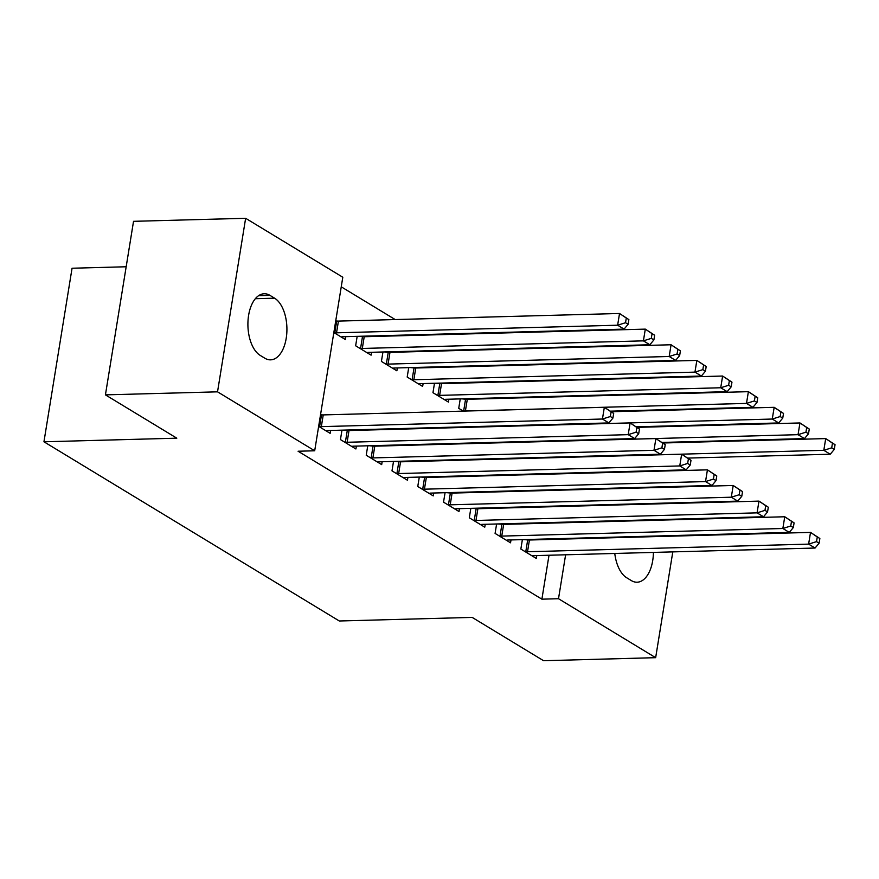 <?xml version="1.0" encoding="UTF-8"?>
<svg xmlns="http://www.w3.org/2000/svg" width="879" height="879" viewBox="0 0 879 879"><rect width="100%" height="100%" fill="white"/><g stroke="black" fill="none" stroke-linecap="round" stroke-linejoin="round"><path stroke-width="1.32" d="M524.06 397.747L523.148 397.198M498.294 382.112L497.382 381.563M472.517 366.477L471.605 365.928M446.741 350.842L445.84 350.281M420.975 335.196L420.063 334.646M395.198 319.56L341.25 286.829M661.338 470.518L662.25 471.067M126.169 266.766L72.056 268.238L43.95 441.785L339.305 620.992L472.166 617.399L543.552 660.711L655.657 657.679L558.506 598.72L565.615 554.792M43.95 441.785L176.811 438.181L105.425 394.869L133.531 221.321L245.637 218.289L342.799 277.237L314.693 450.784L217.531 391.836L245.637 218.289M513.94 441.84L514.852 442.39M496.613 523.983L495.086 533.421L510.545 542.804L511.007 539.937M500.58 523.884L501.151 524.225M460.255 398.901L458.728 408.339L463.31 411.119M464.233 398.791L464.804 399.143M445.071 492.712L443.532 502.151L459.003 511.534L459.464 508.655M449.037 492.603L449.608 492.954M408.713 367.631L407.186 377.058L422.645 386.441L423.118 383.574M412.69 367.521L413.262 367.861M393.517 461.431L391.99 470.869L407.46 480.253L407.922 477.385M397.495 461.332L398.066 461.673M357.171 336.349L355.643 345.788L371.103 355.171L371.575 352.292M361.137 336.239L361.708 336.591M341.975 430.161L340.448 439.599L355.907 448.982L356.38 446.103M345.952 430.051L346.524 430.402M314.693 450.784L298.091 451.235L541.893 599.17L549.012 555.242M551.572 539.409L551.66 538.838M554.231 523.005L554.319 522.423M556.89 506.601L556.978 506.018M559.538 490.185L559.637 489.614M562.197 473.781L562.296 473.199M318.648 426.37L330.141 433.336L330.603 430.468M345.799 336.657L345.337 339.525L333.844 332.559M367.752 445.796L366.224 455.234L381.684 464.617L382.145 461.739M371.718 445.686L372.289 446.038M382.947 351.985L381.409 361.423L396.879 370.806L397.341 367.938M386.914 351.886L387.485 352.226M419.294 477.077L417.767 486.505L433.226 495.888L433.699 493.02M423.26 476.967L423.832 477.319M434.49 383.266L432.962 392.693L448.422 402.077L448.883 399.209M438.456 383.156L439.028 383.508M470.836 508.348L469.309 517.786L484.768 527.169L485.241 524.291M474.814 508.238L475.385 508.589M488.175 426.205L489.087 426.754M522.379 539.629L520.851 549.056L536.322 558.44L536.783 555.572M526.356 539.519L526.928 539.871M539.717 457.476L540.629 458.025M640.319 520.093L641.077 520.555A31.655 17.184 -91.6 0 1 641.22 520.654M651.229 536.135A31.655 17.184 -91.6 0 1 651.394 536.706M653.405 552.419A31.655 17.184 -91.6 0 1 637.066 582.217A31.655 17.184 -91.6 0 1 631.353 580.59L626.716 577.778A31.655 17.184 -91.6 0 1 614.773 553.462M615.091 537.695A31.655 17.184 -91.6 0 1 615.19 537.113M621.75 521.181A31.655 17.184 -91.6 0 1 622.255 520.588M568.175 538.959L568.274 538.387M570.834 522.555L570.932 521.972M573.493 506.15L573.591 505.568M576.152 489.735L576.25 489.163M578.811 473.331L578.898 472.748M683.422 486.252L683.335 486.834M680.764 502.667L680.676 503.238M678.116 519.071L678.017 519.654M675.457 535.476L675.358 536.058M672.798 551.891L655.657 657.679M105.425 394.869L217.531 391.836M541.893 599.17L558.506 598.72M260.228 355.413A31.655 17.184 -91.6 0 1 248.021 320.549A31.655 17.184 -91.6 0 1 264.238 293.751A31.655 17.184 -91.6 0 1 269.952 295.366L274.589 298.179A31.655 17.184 -91.6 0 1 286.807 333.042A31.655 17.184 -91.6 0 1 270.589 359.841A31.655 17.184 -91.6 0 1 264.865 358.225L260.228 355.413M318.846 426.491L319.604 426.568A4.944 1.373 -170.8 0 0 321.34 426.634L602.445 419.019L608.883 422.931L327.79 430.545A4.944 1.373 -170.8 0 0 326.428 430.699L325.966 430.809M320.538 414.745L321.505 414.833A4.944 1.373 -170.8 0 0 323.241 414.91L604.334 407.296L613.674 413.405L611.103 411.844L610.345 416.525L612.916 418.096L613.674 413.405M610.345 416.525L602.445 419.019L604.334 407.296L611.103 411.844M608.883 422.931L612.916 418.096M341.162 336.998L341.623 336.888A4.944 1.373 9.2 0 1 342.986 336.734L624.079 329.12L617.629 325.208L619.53 313.484L338.437 321.099A4.944 1.373 9.2 0 1 336.701 321.022L335.723 320.934M626.298 318.033L619.53 313.484L628.87 319.593L626.298 318.033L625.529 322.725L628.111 324.285L628.87 319.593M625.529 322.725L617.629 325.208L336.536 332.822A4.944 1.373 9.2 0 1 334.8 332.756L334.042 332.68M628.111 324.285L624.079 329.12M344.623 442.126L345.381 442.203A4.944 1.373 -170.8 0 0 347.117 442.269L628.21 434.655L634.66 438.566L353.556 446.18A4.944 1.373 -170.8 0 0 352.193 446.334L351.743 446.444M343.656 430.117L347.282 430.479A4.944 1.373 -170.8 0 0 349.018 430.545L630.111 422.931L639.451 429.04L636.868 427.48L636.11 432.171L638.692 433.732L639.451 429.04M636.11 432.171L628.21 434.655L630.111 422.931L636.868 427.48M634.66 438.566L638.692 433.732M370.389 457.761L371.158 457.838A4.944 1.373 -170.8 0 0 372.894 457.915L653.987 450.301L660.426 454.212L379.332 461.816A4.944 1.373 -170.8 0 0 377.97 461.98L377.509 462.079M369.433 445.752L373.048 446.114A4.944 1.373 -170.8 0 0 374.784 446.18L655.888 438.566L665.227 444.675L662.645 443.115L661.887 447.807L664.458 449.367L665.227 444.675M661.887 447.807L653.987 450.301L655.888 438.566L662.645 443.115M660.426 454.212L664.458 449.367M366.939 352.633L367.389 352.523A4.944 1.373 9.2 0 1 368.751 352.369L649.845 344.755L643.406 340.854L645.307 329.12L364.214 336.734A4.944 1.373 9.2 0 1 362.478 336.668L358.852 336.305M652.064 333.668L645.307 329.12L654.646 335.229L652.064 333.668L651.306 338.36L653.888 339.92L654.646 335.229M651.306 338.36L643.406 340.854L362.313 348.458A4.944 1.373 9.2 0 1 360.577 348.392L359.819 348.315M653.888 339.92L649.845 344.755M392.704 368.279L393.166 368.169A4.944 1.373 9.2 0 1 394.528 368.015L675.621 360.401L669.183 356.489L671.084 344.766L389.979 352.369A4.944 1.373 9.2 0 1 388.243 352.303L384.617 351.941M677.841 349.304L671.084 344.766L680.412 350.875L677.841 349.304L677.083 353.995L679.654 355.555L680.412 350.875M677.083 353.995L669.183 356.489L388.078 364.104A4.944 1.373 9.2 0 1 386.342 364.027L385.584 363.95M679.654 355.555L675.621 360.401M396.165 473.396L396.923 473.473A4.944 1.373 -170.8 0 0 398.659 473.55L679.753 465.936L686.202 469.847L405.109 477.462A4.944 1.373 -170.8 0 0 403.747 477.616L403.285 477.726M395.198 461.387L398.824 461.75A4.944 1.373 -170.8 0 0 400.56 461.827L681.654 454.212L690.993 460.321L688.422 458.75L687.653 463.442L690.235 465.013L690.993 460.321M687.653 463.442L679.753 465.936L681.654 454.212L688.422 458.75M686.202 469.847L690.235 465.013M421.942 489.043L422.7 489.12A4.944 1.373 -170.8 0 0 424.436 489.185L705.529 481.571L711.968 485.483L430.875 493.097A4.944 1.373 -170.8 0 0 429.512 493.251L429.062 493.361M420.975 477.033L424.601 477.385A4.944 1.373 -170.8 0 0 426.337 477.462L707.43 469.847L716.77 475.957L714.187 474.396L713.429 479.077L716.011 480.648L716.77 475.957M713.429 479.077L705.529 481.571L707.43 469.847L714.187 474.396M711.968 485.483L716.011 480.648M418.481 383.914L418.931 383.804A4.944 1.373 9.2 0 1 420.294 383.651L701.398 376.036L694.948 372.125L696.849 360.401L415.756 368.015A4.944 1.373 9.2 0 1 414.02 367.938L410.394 367.576M703.607 364.939L696.849 360.401L706.189 366.51L703.607 364.939L702.848 369.63L705.43 371.202L706.189 366.51M702.848 369.63L694.948 372.125L413.855 379.739A4.944 1.373 9.2 0 1 412.119 379.662L411.361 379.596M705.43 371.202L701.398 376.036M444.247 399.549L444.708 399.44A4.944 1.373 9.2 0 1 446.071 399.286L727.164 391.671L720.725 387.76L722.626 376.036L441.533 383.651A4.944 1.373 9.2 0 1 439.797 383.585L436.171 383.222M729.383 380.585L722.626 376.036L731.965 382.145L729.383 380.585L728.625 385.277L731.196 386.837L731.965 382.145M728.625 385.277L720.725 387.76L439.632 395.374A4.944 1.373 9.2 0 1 437.896 395.308L437.127 395.231M731.196 386.837L727.164 391.671M447.708 504.678L448.466 504.755A4.944 1.373 -170.8 0 0 450.202 504.821L731.306 497.206L737.745 501.118L456.651 508.732A4.944 1.373 -170.8 0 0 455.289 508.886L454.828 508.996M446.741 492.669L450.367 493.031A4.944 1.373 -170.8 0 0 452.103 493.097L733.196 485.483L742.535 491.592L739.964 490.032L739.206 494.723L741.777 496.283L742.535 491.592M739.206 494.723L731.306 497.206L733.196 485.483L739.964 490.032M737.745 501.118L741.777 496.283M610.718 411.163L752.94 407.307L746.491 403.406L748.392 391.671L467.298 399.286A4.944 1.373 9.2 0 1 465.562 399.22L461.936 398.857M755.16 396.22L748.392 391.671L757.731 397.78L755.16 396.22L754.391 400.912L756.973 402.472L757.731 397.78M754.391 400.912L746.491 403.406L465.398 411.009A4.944 1.373 9.2 0 1 463.662 410.943L462.903 410.867M756.973 402.472L752.94 407.307M473.484 520.313L474.242 520.39A4.944 1.373 -170.8 0 0 475.978 520.467L757.072 512.853L763.521 516.764L482.417 524.367A4.944 1.373 -170.8 0 0 481.055 524.532L480.604 524.631M472.517 508.304L476.143 508.666A4.944 1.373 -170.8 0 0 477.879 508.732L758.973 501.118L768.312 507.227L765.73 505.667L764.972 510.358L767.554 511.919L768.312 507.227M764.972 510.358L757.072 512.853L758.973 501.118L765.73 505.667M763.521 516.764L767.554 511.919M636.484 426.798L778.706 422.953L772.267 419.041L774.168 407.318L611.465 411.724M780.926 411.855L774.168 407.318L783.508 413.427L780.926 411.855L780.167 416.547L782.749 418.107L783.508 413.427M780.167 416.547L772.267 419.041L491.174 426.656A4.944 1.373 9.2 0 1 489.438 426.579L488.68 426.502M782.749 418.107L778.706 422.953M499.25 535.948L500.019 536.025A4.944 1.373 -170.8 0 0 501.755 536.102L782.848 528.488L789.287 532.399L508.194 540.014A4.944 1.373 -170.8 0 0 506.831 540.167L506.37 540.277M498.294 523.939L501.909 524.302A4.944 1.373 -170.8 0 0 503.656 524.378L784.749 516.764L794.089 522.873L791.507 521.302L790.748 525.994L793.319 527.565L794.089 522.873M790.748 525.994L782.848 528.488L784.749 516.764L791.507 521.302M789.287 532.399L793.319 527.565M662.261 442.434L804.483 438.588L798.044 434.676L799.945 422.953L637.231 427.359M806.702 427.491L799.945 422.953L809.273 429.062L806.702 427.491L805.944 432.182L808.515 433.754L809.273 429.062M805.944 432.182L798.044 434.676L516.94 442.291A4.944 1.373 9.2 0 1 515.204 442.225L514.446 442.148M808.515 433.754L804.483 438.588M525.027 551.594L525.785 551.671A4.944 1.373 -170.8 0 0 527.521 551.737L808.614 544.123L815.064 548.035L533.971 555.649A4.944 1.373 -170.8 0 0 532.608 555.803L532.147 555.913M524.06 539.585L527.686 539.937A4.944 1.373 -170.8 0 0 529.422 540.014L810.515 532.399L819.854 538.508L817.283 536.948L816.514 541.629L819.096 543.2L819.854 538.508M816.514 541.629L808.614 544.123L810.515 532.399L817.283 536.948M815.064 548.035L819.096 543.2M688.026 458.08L830.259 454.223L823.81 450.312L825.711 438.588L663.008 442.994M832.468 443.137L825.711 438.588L835.05 444.697L832.468 443.137L831.71 447.829L834.292 449.389L835.05 444.697M831.71 447.829L823.81 450.312L542.717 457.926A4.944 1.373 9.2 0 1 540.981 457.86L540.222 457.783M834.292 449.389L830.259 454.223M269.952 295.366L258.613 295.674M274.589 298.179L255.339 298.706M641.077 520.555L621.827 521.082M319.604 426.568L321.505 414.833M321.34 426.634L323.241 414.91M338.437 321.099L336.536 332.822M336.701 321.022L334.8 332.756M345.381 442.203L347.282 430.479M347.117 442.269L349.018 430.545M371.158 457.838L373.048 446.114M372.894 457.915L374.784 446.18M364.214 336.734L362.313 348.458M362.478 336.668L360.577 348.392M389.979 352.369L388.078 364.104M388.243 352.303L386.342 364.027M396.923 473.473L398.824 461.75M398.659 473.55L400.56 461.827M422.7 489.12L424.601 477.385M424.436 489.185L426.337 477.462M415.756 368.015L413.855 379.739M414.02 367.938L412.119 379.662M441.533 383.651L439.632 395.374M439.797 383.585L437.896 395.308M448.466 504.755L450.367 493.031M450.202 504.821L452.103 493.097M467.298 399.286L465.398 411.009M465.562 399.22L463.662 410.943M474.242 520.39L476.143 508.666M475.978 520.467L477.879 508.732M500.019 536.025L501.909 524.302M501.755 536.102L503.656 524.378M525.785 551.671L527.686 539.937M527.521 551.737L529.422 540.014"/></g></svg>
